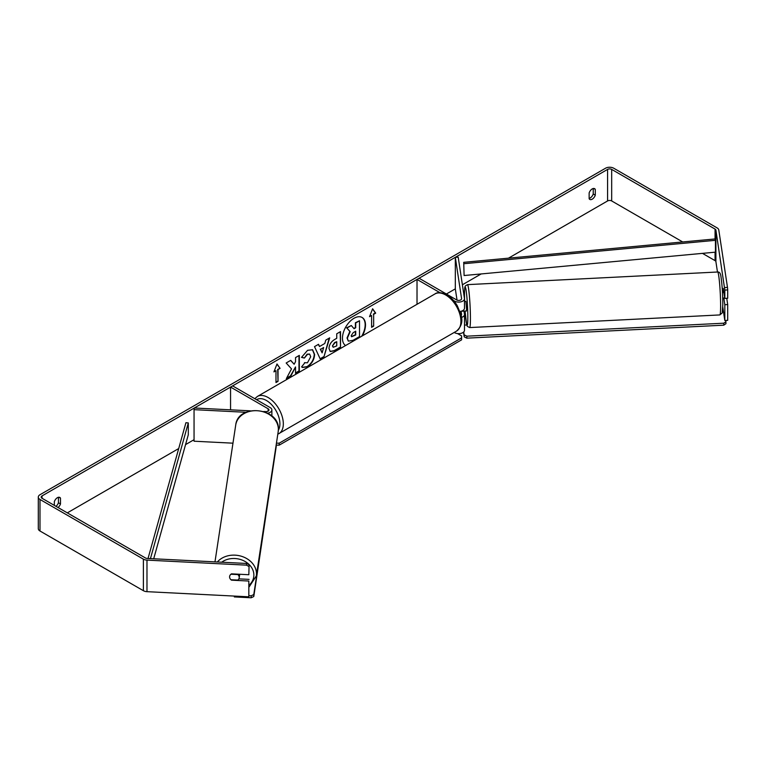 <?xml version="1.0" encoding="UTF-8"?>
<svg xmlns="http://www.w3.org/2000/svg" width="766" height="766" viewBox="0 0 766 766"><rect width="100%" height="100%" fill="white"/><g stroke="black" fill="none" stroke-linecap="round" stroke-linejoin="round"><path stroke-width="1.15" d="M464.455 307.922A5.793 3.342 180 0 1 464.483 308.21A5.793 3.342 180 0 1 459.954 311.475M440.057 292.727L417.02 279.427L419.069 278.24L456.632 299.927A2.901 1.676 180 0 0 459.791 300.291A2.901 1.676 180 0 0 461.582 298.75A2.901 1.676 180 0 0 461.572 298.596L455.32 257.319L458.202 257.165L464.455 298.453A5.793 3.342 180 0 1 464.483 298.75A5.793 3.342 180 0 1 460.902 301.833A5.793 3.342 180 0 1 454.583 301.115L453.577 300.531M461.084 315.458A2.901 1.676 0 0 0 461.582 314.52A2.901 1.676 0 0 0 461.572 314.376L461.103 311.255M464.455 330.002A5.793 3.342 180 0 1 464.483 330.29A5.793 3.342 180 0 1 460.902 333.382A5.793 3.342 180 0 1 454.583 332.655L454.219 332.444M417.02 279.427L417.02 304.293M461.419 317.469A5.793 3.342 0 0 0 464.483 314.52A5.793 3.342 0 0 0 464.455 314.223L463.985 311.092M455.32 257.319L455.32 288.859L457.024 300.119M267.679 413.161A5.793 3.342 0 0 0 271.873 409.944A5.793 3.342 0 0 0 270.178 407.579L232.605 385.892L230.556 387.079L230.556 409.829M263.772 411.514L265.821 411.61A2.901 1.676 0 0 0 268.971 409.944A2.901 1.676 0 0 0 268.129 408.766L230.556 387.079M246.01 412.29L194.057 409.666L194.315 408L250.396 410.835M194.057 409.666L194.057 441.216L232.969 443.179M239.681 574.261A4.826 3.926 8.6 0 1 239.681 574.337A4.826 3.926 8.6 0 1 239.643 574.816L239.184 577.88A4.826 3.926 8.6 0 1 237.843 580.082L230.968 579.738A4.826 3.926 8.6 0 1 229.589 576.913A4.826 3.926 8.6 0 1 229.628 576.425A4.826 3.926 8.6 0 1 230.968 574.222L237.843 574.567A4.826 3.926 8.6 0 1 239.212 577.392A4.826 3.926 8.6 0 1 239.184 577.88M362.385 335.834A16.287 9.403 120 0 0 362.127 317.488A16.287 9.403 120 0 0 353.978 318.292A16.287 9.403 120 0 0 343.407 332.406A16.287 9.403 120 0 0 345.581 345.543M361.705 336.226A16.287 9.403 120 0 0 361.954 317.392M593.238 188.513L593.238 193.989A4.826 2.786 -60 0 1 590.165 197.992A4.826 2.786 -60 0 1 589.14 198.404M592.214 199.179A4.826 2.786 -60 0 1 589.801 199.419A4.826 2.786 -60 0 1 589.14 198.729L589.14 192.927A4.826 2.786 -60 0 1 594.627 188.685A4.826 2.786 -60 0 1 595.287 189.374L595.287 195.177A4.826 2.786 -60 0 1 592.214 199.179M723.248 288.485L724.818 298.405L727.7 298.261L727.7 289.931L724.818 290.075L724.818 298.405M291.511 368.886L286.34 378.653L290.831 376.068L295.532 366.952L295.532 373.348L299.324 371.165L299.324 355.395L295.532 357.578L295.532 361.657L294.144 364.233L290.716 360.355L286.168 362.988L291.511 368.886M319.518 346.529L324.813 343.474L325.78 340.114L329.686 337.863L323.903 356.985L320.274 359.082L314.5 346.625L318.532 344.298L319.518 346.529L318.33 344.413M682.707 241.96L611.68 200.951A2.901 1.676 0 0 0 607.582 200.951L508.49 258.161M481.153 273.941L462.386 284.78M455.32 288.859L446.387 294.01M194.057 439.694L185.554 444.606M178.698 448.56L67.322 512.866M724.818 290.075L715.904 230.126A2.901 1.676 0 0 0 715.061 229.091L611.68 169.401A2.901 1.676 0 0 0 607.582 169.401L42.044 495.908A2.901 1.676 0 0 0 41.201 497.096A2.901 1.676 0 0 0 42.044 498.283L145.435 557.964A2.901 1.676 0 0 0 147.225 558.452L246.681 563.47L249.094 564.733L248.835 574.73L231.514 573.849A4.826 3.926 8.6 0 0 229.628 576.425A4.826 3.926 8.6 0 0 231.514 580.159L248.835 581.04L248.835 596.81L146.976 591.668A5.793 3.342 0 0 1 143.386 590.701L39.995 531.01A5.793 3.342 0 0 1 38.3 528.645L38.3 497.096A5.793 3.342 0 0 0 39.995 499.461L143.386 559.151A5.793 3.342 0 0 0 146.976 560.118L246.432 565.145L246.681 563.47M58.044 507.513A4.826 2.786 120 0 0 60.485 503.942L60.485 498.139A4.826 2.786 120 0 0 59.825 497.45A4.826 2.786 120 0 0 54.338 501.682L54.338 505.378M273.931 371.893L277.005 363.974L280.078 368.35L278.029 369.528L278.029 381.363L275.98 382.54L275.98 370.715L273.931 371.893M373.645 314.319L375.694 313.141L372.621 308.765L369.547 316.684L371.596 315.506L371.596 327.331L373.645 326.153L373.645 314.319L373.645 326.153M328.997 348.492L328.997 348.444C329.256 344.537 331.209 341.521 334.866 339.376L336.743 338.294L336.743 333.785L340.525 331.601L340.525 347.371L334.675 350.751L330.251 351.537L328.997 348.492M304.466 362.672L307.453 362.797L310.709 356.745L309.655 354.141L307.453 354.371L304.37 358.067L301.517 357.368L307.568 350.311L312.585 349.765L314.615 354.447C314.28 359.675 311.886 363.793 307.415 366.809L302.398 367.479L301.622 366.866L304.753 362.892M724.607 287.547L727.489 287.403L718.786 229.982A5.793 3.342 0 0 0 717.11 227.904L613.729 168.223A5.793 3.342 0 0 0 605.533 168.223L39.995 494.731A5.793 3.342 0 0 0 38.3 497.096M55.995 506.326A4.826 2.786 120 0 0 58.436 502.755L58.436 497.278M249.094 564.733L248.835 574.73M248.835 566.4L246.432 565.145M248.835 581.04L248.835 596.81M249.094 579.374L238.868 578.857M724.818 320.485L724.818 304.715L727.7 304.571L727.7 320.341L724.818 320.485L722.788 307.128M717.464 272.016L715.904 261.675A2.901 1.676 0 0 0 715.061 260.641L702.46 253.364M724.818 304.715L723.793 297.974M727.489 287.403L727.7 289.931M727.7 304.571L726.752 298.309M595.287 189.374L593.707 188.455M595.287 195.177L593.238 193.989M60.485 498.139L58.905 497.22M60.485 503.942L58.436 502.755M348.271 340.994L347.371 338.151L350.186 331.668L346.921 328.04L351.307 325.512L354.055 328.71L355.721 327.743L355.721 322.965L359.513 320.772L359.513 336.58L353.04 340.315L348.511 341.129M348.243 340.975L347.027 337.95L349.842 331.467L346.921 328.04M353.835 328.442L355.376 327.551L355.376 322.764L359.513 320.772M346.577 327.848L351.307 325.512M276.928 364.156L280.078 368.35M279.734 368.149L278.029 369.528M277.685 369.327L278.029 381.363M275.98 382.148L277.685 381.162M274.123 371.386L275.98 370.715M373.31 325.952L371.596 326.938M369.748 316.176L371.596 315.506M373.31 314.127L375.359 312.94L372.554 308.957M323.654 347.525L320.609 349.277L322.122 352.867L323.654 347.525L320.609 349.277M320.265 349.085L322.122 352.867M329.198 338.141L323.903 356.985M323.558 356.784L320.131 358.766M332.779 346.098L333.239 347.257L336.743 345.887L336.743 341.713L334.943 342.756L332.434 345.906L333.086 347.132M332.434 345.906L334.608 342.555L336.743 341.713M340.19 331.793L340.525 347.371M340.19 347.18L334.33 350.56L330.089 351.431M294.144 364.233L290.601 360.422M295.532 372.956L298.979 370.964L298.979 355.587M286.647 378.088L290.486 375.867L295.532 366.952M312.413 349.669L314.271 354.246C313.945 359.474 311.542 363.591 307.07 366.608L302.225 367.374M309.483 354.055L307.109 354.17L304.37 358.067M304.025 357.866L301.565 357.262M351.182 335.671L351.594 336.743L355.721 334.972L355.721 331.18L353.222 332.626L351.182 335.671M351.441 336.619L355.376 334.78L355.376 331.381M723.908 292.449L723.372 292.468L722.769 288.504M464.483 301.478L465.9 301.402L466.571 309.004L466.389 311.053L464.407 311.073M464.483 304.897L464.483 305.548M461.161 311.235L464.464 311.149M724.741 297.926L722.711 298.098M464.483 325.1L466.753 324.985M722.434 312.068L723.525 312.011M725.775 320.437L725.967 323.664L723.774 325.167L466.848 338.151L464.234 336.877L463.516 332.138M723.774 325.167L723.774 323.195L466.848 336.178L466.848 338.151M464.234 336.877L463.775 331.889M464.234 334.905L466.848 336.178M723.774 323.195L725.967 321.691M457.532 333.574L461.592 335.91L461.592 337.883L279.226 443.169L279.226 445.142L276.143 445.142M461.592 337.883L461.592 339.855L279.226 445.142M276.44 443.169L279.226 443.169M249.007 595.699L251.171 595.804L251.171 597.777L234.329 596.925L234.329 596.072M253.785 594.54L276.267 446.205L253.785 596.513L253.785 594.54L251.171 595.804M251.171 597.777L253.785 596.513M463.717 262.326L464.1 275.53L463.717 262.326L715.061 238.954L715.444 240.323L715.444 252.158L464.1 275.53M715.444 240.323L464.1 263.695M148.029 558.491L185.918 422.708L188.302 422.928L188.302 434.762L153.698 558.778M150.442 558.615L188.302 422.928M454.583 301.115L454.583 301.756M268.129 408.766L268.129 411.131M214.978 561.871L235.717 425.044A21.496 17.484 8.6 0 1 258.276 410.815A21.496 17.484 8.6 0 1 278.374 429.343A21.496 17.484 8.6 0 1 278.211 431.488L256.323 575.927A21.496 17.484 -171.4 0 0 256.486 573.791A21.496 17.484 -171.4 0 0 241.338 556.24A21.496 17.484 -171.4 0 0 217.333 561.995M221.68 562.215A19.073 15.521 8.6 0 1 242.305 560.138A19.073 15.521 8.6 0 1 253.872 575.055A19.073 15.521 8.6 0 1 249.094 585.147M607.582 169.401L607.582 200.951M42.044 495.908L42.044 498.283M146.976 560.118L146.976 591.668M611.68 169.401L611.68 200.951M715.061 229.091L715.061 238.954M715.061 252.196L715.061 260.641M715.904 230.126L715.904 261.675M39.995 499.461L39.995 531.01M143.386 559.151L143.386 590.701M720.615 305.825A21.496 1.532 -92.9 0 0 719.6 283.544A21.496 1.532 -92.9 0 0 717.656 272.007C719.37 271.806 720.452 273.184 720.892 276.153C722.099 284.272 722.74 293.694 722.817 304.437L722.223 312.949L719.82 314.931A21.496 1.532 -92.9 0 0 720.615 305.825M469.635 327.57L467.327 326.345L466.599 324.411L465.077 311.12A19.073 1.36 -92.9 0 0 466.848 324.985A19.073 1.36 -92.9 0 0 467.815 317.201A19.073 1.36 -92.9 0 0 466.149 290.649A19.073 1.36 -92.9 0 0 464.483 295.255A19.073 1.36 -92.9 0 0 464.589 301.469L464.474 295.13C464.713 284.674 464.952 287.633 465.412 285.881L467.471 284.636A21.496 1.532 87.1 0 1 469.414 296.183A21.496 1.532 87.1 0 1 470.429 318.465A21.496 1.532 87.1 0 1 469.635 327.57L719.82 314.931M456.45 331.161A21.496 12.409 -120 0 0 459.744 313.936A21.496 12.409 -120 0 0 445.707 294.996A21.496 12.409 -120 0 0 434.964 293.933C437.386 291.999 441.369 292.315 446.913 294.881C451.04 297.342 454.535 301.019 457.379 305.902L460.902 314.654C463.085 321.031 461.601 326.536 456.45 331.161L277.799 434.207M434.964 293.933L257.376 396.462A21.496 12.409 60 0 1 268.129 397.525A21.496 12.409 60 0 1 282.166 416.465A21.496 12.409 60 0 1 278.872 433.69M278.355 430.205A19.073 11.011 -120 0 0 266.415 400.484A19.073 11.011 -120 0 0 256.572 399.728M464.483 298.75L464.483 308.21M464.483 314.52L464.483 330.29M271.873 409.944L271.873 416.005M256.323 575.927L249.094 586.967M278.211 431.488L278.384 429.228C279.523 407.455 237.92 403.28 235.717 425.044M467.471 284.636L717.656 272.007M722.223 288.456L722.826 288.428M257.376 396.462L254.8 398.703"/></g></svg>

